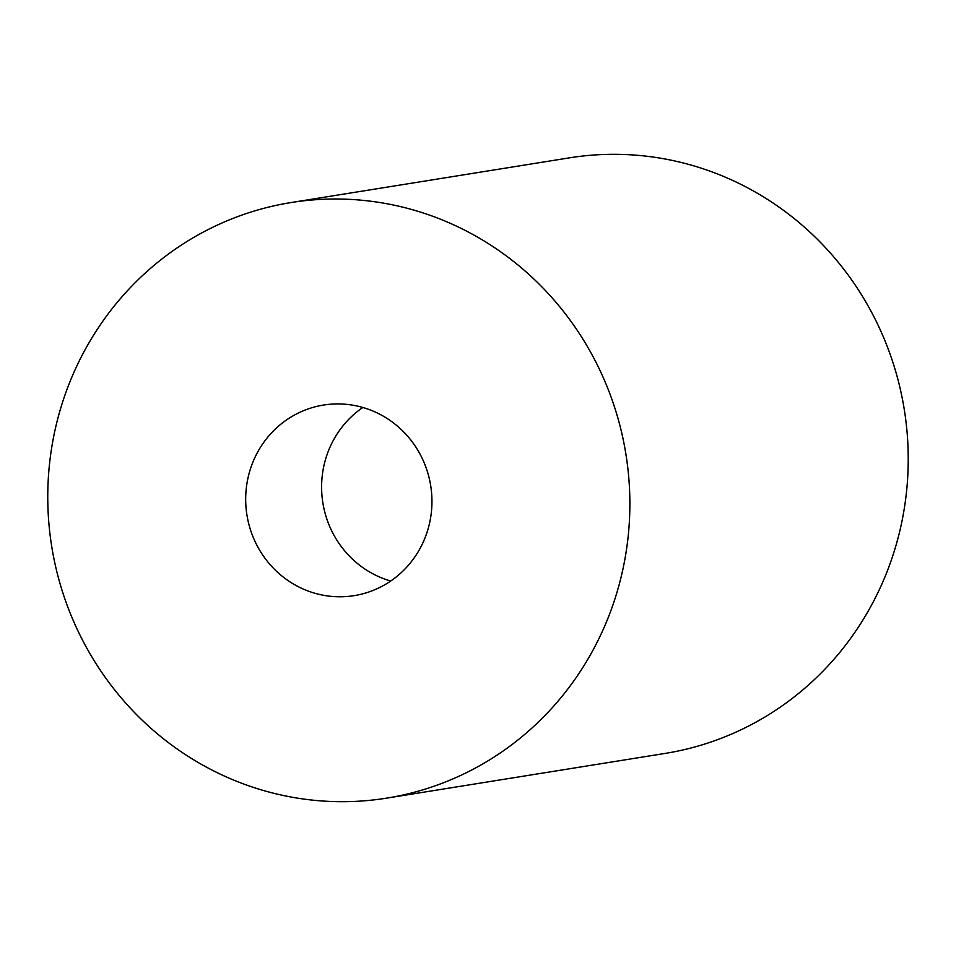 <?xml version="1.0" encoding="UTF-8"?>
<svg xmlns="http://www.w3.org/2000/svg" width="956" height="956" viewBox="0 0 956 956"><rect width="100%" height="100%" fill="white"/><g stroke="black" fill="none" stroke-linecap="round" stroke-linejoin="round"><path stroke-width="1.43" d="M386.642 798.14L665.006 753.436A301.606 290.779 -99.1 0 0 874.035 316.962A301.606 290.779 -99.1 0 0 569.358 157.859L290.994 202.564A301.606 290.779 -99.1 0 0 81.965 639.038A301.606 290.779 -99.1 0 0 386.642 798.14A301.606 290.779 -99.1 0 0 595.672 361.667A301.606 290.779 -99.1 0 0 290.994 202.564M421.01 455.976A96.52 93.055 -99.1 0 0 323.51 405.057A96.52 93.055 -99.1 0 0 256.626 544.729A96.52 93.055 -99.1 0 0 354.126 595.648A96.52 93.055 -99.1 0 0 421.01 455.976M362.838 407.483A96.52 93.055 -99.1 0 0 332.545 532.54A96.52 93.055 -99.1 0 0 390.717 581.033"/></g></svg>
